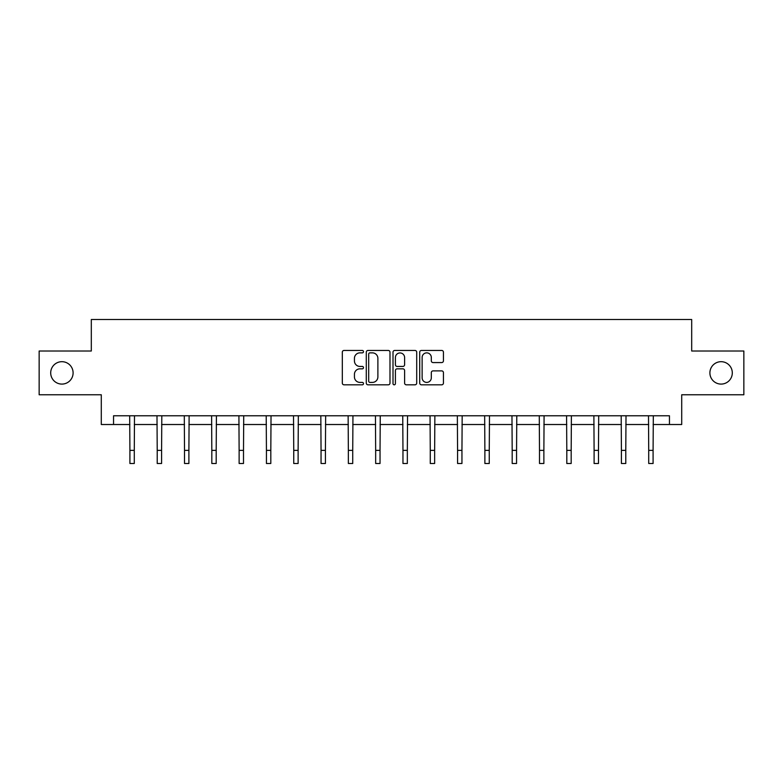 <?xml version="1.0" encoding="UTF-8"?>
<svg xmlns="http://www.w3.org/2000/svg" width="783" height="783" viewBox="0 0 783 783"><rect width="100%" height="100%" fill="white"/><g stroke="black" fill="none" stroke-linecap="round" stroke-linejoin="round"><path stroke-width="1.17" d="M363.498 351.655A1.204 1.204 0 0 0 362.294 350.451L344.04 350.451A1.723 1.723 0 0 0 342.318 352.174L342.318 383.093A1.723 1.723 0 0 0 344.04 384.815L362.294 384.815A1.204 1.204 0 0 0 363.498 383.611A1.204 1.204 0 0 0 362.294 382.407L359.926 382.407A5.501 5.501 0 0 1 354.435 376.907L354.435 374.333A5.501 5.501 0 0 1 359.926 368.832L362.294 368.832A1.204 1.204 0 0 0 363.498 367.638A1.204 1.204 0 0 0 362.294 366.434L359.926 366.434A5.501 5.501 0 0 1 354.435 360.934L354.435 358.36A5.501 5.501 0 0 1 359.926 352.859L362.294 352.859A1.204 1.204 0 0 0 363.498 351.655M709.897 372.884A11.207 11.207 0 0 0 721.094 384.091A11.207 11.207 0 0 0 732.301 372.884A11.207 11.207 0 0 0 721.094 361.687A11.207 11.207 0 0 0 709.897 372.884M50.699 372.884A11.207 11.207 0 0 0 61.906 384.091A11.207 11.207 0 0 0 73.103 372.884A11.207 11.207 0 0 0 61.906 361.687A11.207 11.207 0 0 0 50.699 372.884M441.71 362.568A1.723 1.723 0 0 0 443.432 360.846L443.432 352.174A1.723 1.723 0 0 0 441.71 350.451L421.44 350.451A1.723 1.723 0 0 0 419.717 352.174L419.717 383.093A1.723 1.723 0 0 0 421.44 384.815L441.71 384.815A1.723 1.723 0 0 0 443.432 383.093L443.432 372.62A1.723 1.723 0 0 0 441.71 370.897L433.038 370.897A1.723 1.723 0 0 0 431.316 372.62L431.316 377.817A4.6 4.6 0 0 1 426.725 382.407A4.6 4.6 0 0 1 422.125 377.817L422.125 357.449A4.6 4.6 0 0 1 426.725 352.859A4.6 4.6 0 0 1 431.316 357.449L431.316 360.846A1.723 1.723 0 0 0 433.038 362.568L441.71 362.568M113.545 424.523L113.545 415.773L669.455 415.773L669.455 424.523L681.709 424.523L681.709 394.769L743.85 394.769L743.85 351.009L691.692 351.009L691.692 319.503L91.308 319.503L91.308 351.009L39.15 351.009L39.15 394.769L101.291 394.769L101.291 424.523L129.909 424.523M389.993 352.174A1.723 1.723 0 0 0 388.28 350.451L368 350.451A1.723 1.723 0 0 0 366.287 352.174L366.287 383.093A1.723 1.723 0 0 0 368 384.815L388.28 384.815A1.723 1.723 0 0 0 389.993 383.093L389.993 352.174M394.72 350.451L415 350.451A1.723 1.723 0 0 1 416.713 352.174L416.713 383.093A1.723 1.723 0 0 1 415 384.815L406.318 384.815A1.723 1.723 0 0 1 404.605 383.093L404.605 370.555A1.723 1.723 0 0 0 402.883 368.832L397.128 368.832A1.723 1.723 0 0 0 395.405 370.555L395.405 383.611A1.204 1.204 0 0 1 394.201 384.815A1.204 1.204 0 0 1 393.007 383.611L393.007 352.174A1.723 1.723 0 0 1 394.72 350.451M134.284 424.523L157.217 424.523M161.592 424.523L184.514 424.523M188.899 424.523L211.821 424.523M216.196 424.523L239.128 424.523M243.503 424.523L266.435 424.523M270.81 424.523L293.742 424.523M298.117 424.523L321.05 424.523M325.425 424.523L348.357 424.523M352.732 424.523L375.664 424.523M380.039 424.523L402.961 424.523M407.336 424.523L430.268 424.523M434.643 424.523L457.575 424.523M461.95 424.523L484.883 424.523M489.258 424.523L512.19 424.523M516.565 424.523L539.497 424.523M543.872 424.523L566.804 424.523M571.179 424.523L594.101 424.523M598.486 424.523L621.408 424.523M625.783 424.523L648.715 424.523M653.091 424.523L669.455 424.523M369.899 352.859A1.204 1.204 0 0 0 368.695 354.063L368.695 381.204A1.204 1.204 0 0 0 369.899 382.407L372.385 382.407A5.501 5.501 0 0 0 377.886 376.907L377.886 358.36A5.501 5.501 0 0 0 372.385 352.859L369.899 352.859M404.605 357.537A4.6 4.6 0 0 0 400.005 352.947A4.6 4.6 0 0 0 395.405 357.537L395.405 364.712A1.723 1.723 0 0 0 397.128 366.434L402.883 366.434A1.723 1.723 0 0 0 404.605 364.712L404.605 357.537M129.684 415.773L129.909 450.372L134.284 450.372L134.5 415.773M129.909 450.372L129.909 463.497L134.284 463.497L134.284 450.372M156.992 415.773L157.217 450.372L161.592 450.372L161.807 415.773M157.217 450.372L157.217 463.497L161.592 463.497L161.592 450.372M184.299 415.773L184.514 450.372L188.899 450.372L189.114 415.773M184.514 450.372L184.514 463.497L188.899 463.497L188.899 450.372M211.606 415.773L211.821 450.372L216.196 450.372L216.421 415.773M211.821 450.372L211.821 463.497L216.196 463.497L216.196 450.372M238.913 415.773L239.128 450.372L243.503 450.372L243.728 415.773M239.128 450.372L239.128 463.497L243.503 463.497L243.503 450.372M266.21 415.773L266.435 450.372L270.81 450.372L271.035 415.773M266.435 450.372L266.435 463.497L270.81 463.497L270.81 450.372M293.517 415.773L293.742 450.372L298.117 450.372L298.343 415.773M293.742 450.372L293.742 463.497L298.117 463.497L298.117 450.372M320.824 415.773L321.05 450.372L325.425 450.372L325.65 415.773M321.05 450.372L321.05 463.497L325.425 463.497L325.425 450.372M348.132 415.773L348.357 450.372L352.732 450.372L352.947 415.773M348.357 450.372L348.357 463.497L352.732 463.497L352.732 450.372M375.439 415.773L375.664 450.372L380.039 450.372L380.254 415.773M375.664 450.372L375.664 463.497L380.039 463.497L380.039 450.372M402.746 415.773L402.961 450.372L407.336 450.372L407.561 415.773M402.961 450.372L402.961 463.497L407.336 463.497L407.336 450.372M430.053 415.773L430.268 450.372L434.643 450.372L434.868 415.773M430.268 450.372L430.268 463.497L434.643 463.497L434.643 450.372M457.35 415.773L457.575 450.372L461.95 450.372L462.176 415.773M457.575 450.372L457.575 463.497L461.95 463.497L461.95 450.372M484.657 415.773L484.883 450.372L489.258 450.372L489.483 415.773M484.883 450.372L484.883 463.497L489.258 463.497L489.258 450.372M511.965 415.773L512.19 450.372L516.565 450.372L516.79 415.773M512.19 450.372L512.19 463.497L516.565 463.497L516.565 450.372M539.272 415.773L539.497 450.372L543.872 450.372L544.087 415.773M539.497 450.372L539.497 463.497L543.872 463.497L543.872 450.372M566.579 415.773L566.804 450.372L571.179 450.372L571.394 415.773M566.804 450.372L566.804 463.497L571.179 463.497L571.179 450.372M593.886 415.773L594.101 450.372L598.486 450.372L598.701 415.773M594.101 450.372L594.101 463.497L598.486 463.497L598.486 450.372M621.193 415.773L621.408 450.372L625.783 450.372L626.009 415.773M621.408 450.372L621.408 463.497L625.783 463.497L625.783 450.372M648.5 415.773L648.715 450.372L653.091 450.372L653.316 415.773M648.715 450.372L648.715 463.497L653.091 463.497L653.091 450.372"/></g></svg>
